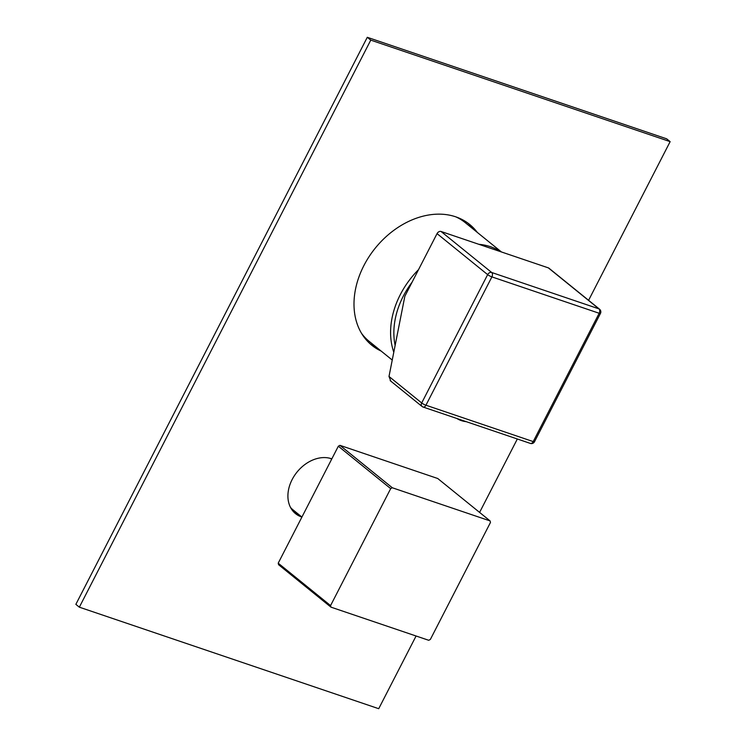 <?xml version="1.0" encoding="UTF-8"?>
<svg xmlns="http://www.w3.org/2000/svg" width="746" height="746" viewBox="0 0 746 746"><rect width="100%" height="100%" fill="white"/><g stroke="black" fill="none" stroke-linecap="round" stroke-linejoin="round"><path stroke-width="1.12" d="M455.909 216.89A76.362 57.451 -51 0 1 465.336 222.718L501.433 251.962M392.247 360.057L369.195 341.388A76.362 57.451 -51 0 1 361.549 333.369M500.883 251.775A76.362 57.451 129 0 0 490.542 246.73A76.362 57.451 129 0 0 478.857 244.306M418.534 269.651A76.362 57.451 129 0 0 393.795 352.196M412.09 282.184A73.975 55.652 129 0 0 395.138 345.417M390.773 380.964L389.002 376.469L404.845 296.274L437.044 233.629A3.413 2.564 -51 0 1 441.072 231.493L548.347 267.87A3.413 2.564 -51 0 1 548.963 268.206L599.57 309.208A3.413 2.564 129 0 0 598.954 308.872L548.347 267.87M389.002 376.469L421.695 402.961A3.413 2.564 129 0 0 422.05 406.458A3.413 3.413 0 0 0 423.094 407.036L530.369 443.413A3.413 2.163 108.7 0 0 533.213 441.595A3.413 0.606 27.2 0 0 534.5 441.744L600.455 313.413A3.413 0.606 27.2 0 1 599.169 313.264A3.413 2.163 -71.3 0 0 598.954 308.872L491.679 272.486A3.413 2.163 -71.3 0 1 491.894 276.887A3.413 0.606 -152.8 0 1 487.651 274.631L421.695 402.961A3.413 0.606 -152.8 0 0 425.938 405.218L533.213 441.595L599.169 313.264L491.894 276.887L425.938 405.218A3.413 2.163 108.7 0 1 423.094 407.036A3.413 2.163 108.7 0 1 422.656 406.794A3.413 2.564 129 0 1 422.05 406.458L390.13 380.6M330.236 458.361A31.873 23.984 -51 0 1 331.644 459.21M331.821 458.865A33.234 25.01 -51 0 0 292.134 479.575A33.234 25.01 -51 0 0 295.537 513.649A33.234 25.01 -51 0 0 301.906 517.053L292.908 509.76A31.873 23.984 -51 0 1 290.502 507.411M437.734 478.503L339.952 445.343A95.451 71.812 129 0 0 338.33 446.211L278.211 563.174A95.451 71.812 129 0 0 278.603 564.722L330.954 607.141A95.451 71.812 129 0 1 330.571 605.593L390.68 488.621A95.451 71.812 129 0 1 391.491 488.182A95.451 71.812 129 0 1 392.312 487.763L490.085 520.913L437.734 478.503M330.954 607.141L428.726 640.292A95.451 71.812 129 0 0 429.547 639.863A95.451 71.812 129 0 0 430.358 639.434L490.467 522.461A95.451 71.812 129 0 0 490.085 520.913M338.33 446.211L390.68 488.621M278.211 563.174L330.571 605.593M339.952 445.343L392.312 487.763M588.594 300.321L670.141 141.647L666.654 138.821L367.284 37.3L370.771 40.125L79.346 607.179L378.716 708.7L416.054 636.049M670.141 141.647L370.771 40.125M367.284 37.3L75.859 604.353L79.346 607.179M377.672 348.251A77.724 58.477 -51 0 1 370.119 343.813M467.91 223.119A77.724 58.477 -51 0 1 473.813 229.581M298.409 514.227A33.234 25.01 -51 0 1 293.877 512.129M479.594 512.418L517.332 438.993M381.159 351.077A77.724 58.477 -51 0 1 371.834 345.277A77.724 58.477 -51 0 1 363.88 265.595A77.724 58.477 -51 0 1 469.691 224.481A77.724 58.477 -51 0 1 477.3 232.407M437.044 233.629L487.651 274.631A3.413 2.564 129 0 1 491.679 272.486L441.072 231.493M600.455 313.413A3.413 3.413 0 0 0 599.57 309.208M530.369 443.413A3.413 3.413 0 0 0 534.5 441.744M456.841 418.478A21.448 21.448 0 0 0 466.185 421.649"/></g></svg>
